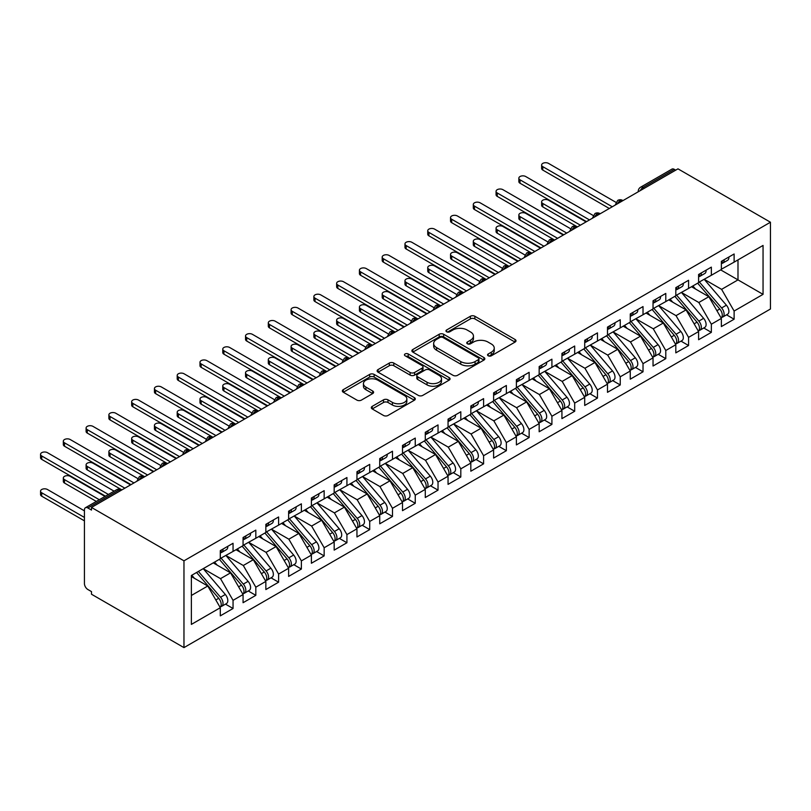 <?xml version="1.0" encoding="UTF-8"?>
<svg xmlns="http://www.w3.org/2000/svg" width="811" height="811" viewBox="0 0 811 811"><rect width="100%" height="100%" fill="white"/><g stroke="black" fill="none" stroke-linecap="round" stroke-linejoin="round"><path stroke-width="1.22" d="M488.202 355.796A2.21 1.277 0 0 0 491.334 355.796L515.086 342.08A3.163 1.825 0 0 0 516.009 340.792A3.163 1.825 0 0 0 515.086 339.505L474.851 316.27A3.163 1.825 0 0 0 470.38 316.27L446.618 329.986A2.21 1.277 0 0 0 445.969 330.888A2.21 1.277 0 0 0 446.618 331.79A2.21 1.277 0 0 0 449.75 331.79L452.822 330.016A10.117 5.839 0 0 1 467.136 330.016L470.492 331.952A10.117 5.839 0 0 1 473.452 336.078A10.117 5.839 0 0 1 470.492 340.214L467.41 341.989A2.21 1.277 0 0 0 466.761 342.891A2.21 1.277 0 0 0 467.41 343.793A2.21 1.277 0 0 0 470.542 343.793L473.614 342.019A10.117 5.839 0 0 1 487.928 342.019L491.284 343.955A10.117 5.839 0 0 1 494.244 348.091A10.117 5.839 0 0 1 491.284 352.217L488.202 353.991A2.21 1.277 0 0 0 487.553 354.894A2.21 1.277 0 0 0 488.202 355.796L488.202 353.991M372.229 406.362A3.163 1.825 0 0 0 371.306 407.649A3.163 1.825 0 0 0 372.229 408.947L383.522 415.465A3.163 1.825 0 0 0 387.993 415.465L414.37 400.228A3.163 1.825 0 0 0 415.303 398.941A3.163 1.825 0 0 0 414.37 397.654L374.135 374.418A3.163 1.825 0 0 0 369.664 374.418L343.276 389.645A3.163 1.825 0 0 0 342.354 390.943A3.163 1.825 0 0 0 343.276 392.23L356.921 400.107A3.163 1.825 0 0 0 361.392 400.107L372.675 393.588A3.163 1.825 0 0 0 373.607 392.291A3.163 1.825 0 0 0 372.675 391.003L365.913 387.1A8.455 4.886 0 0 1 363.44 383.644A8.455 4.886 0 0 1 368.66 379.132A8.455 4.886 0 0 1 377.875 380.197L404.365 395.484A8.455 4.886 0 0 1 406.848 398.941A8.455 4.886 0 0 1 401.627 403.452A8.455 4.886 0 0 1 392.412 402.398L387.993 399.843A3.163 1.825 0 0 0 383.522 399.843L372.229 406.362L372.229 408.947L383.522 402.479L383.522 399.843M677.976 168.84L770.45 222.224L183.965 560.827L91.491 507.443L677.976 168.84M453.045 375.321A3.163 1.825 0 0 0 457.516 375.321L483.903 360.094A3.163 1.825 0 0 0 484.826 358.797A3.163 1.825 0 0 0 483.903 357.509L443.658 334.274A3.163 1.825 0 0 0 439.187 334.274L412.809 349.511A3.163 1.825 0 0 0 411.887 350.798A3.163 1.825 0 0 0 412.809 352.086L453.045 375.321M405.976 356.272A2.21 1.277 0 0 1 408.227 356.587L408.227 353.961L449.142 377.581A3.163 1.825 0 0 1 450.064 378.869A3.163 1.825 0 0 1 449.142 380.156L422.754 395.393A3.163 1.825 0 0 1 418.283 395.393L378.048 372.158L378.048 369.573A3.163 1.825 0 0 0 377.115 370.87A3.163 1.825 0 0 0 378.048 372.158M378.048 369.573L389.331 363.054A3.163 1.825 0 0 1 393.801 363.054L410.123 372.482A3.163 1.825 0 0 0 414.593 372.482L422.085 368.153A3.163 1.825 0 0 0 423.007 366.866A3.163 1.825 0 0 0 422.085 365.579L405.094 355.765A2.21 1.277 0 0 1 404.446 354.863A2.21 1.277 0 0 1 405.814 353.687A2.21 1.277 0 0 1 408.227 353.961M91.491 507.443L91.491 510.068L87.852 507.97A4.836 2.788 -120 0 0 85.439 507.727A4.836 2.788 -120 0 0 84.435 509.937L84.435 583.575A4.836 2.788 -120 0 0 87.852 589.496L91.491 591.604L91.491 594.23L183.965 647.614L183.965 560.827M183.965 647.614L770.45 309.011L770.45 222.224M720.685 269.891L763.05 294.352L763.05 245.439L734.117 262.135L734.117 253.985L721.364 261.345L721.364 269.495L711.348 275.284L711.348 267.133L698.595 274.493L698.595 282.654L688.569 288.432L688.569 280.282L675.816 287.641L675.816 295.802L665.79 301.58L665.79 293.43L653.037 300.8L653.037 308.95L643.022 314.739L643.022 306.578L630.259 313.948L630.259 322.099L620.243 327.887L620.243 319.727L607.49 327.097L607.49 335.247L597.464 341.036L597.464 332.885L584.711 340.245L584.711 348.395L574.685 354.184L574.685 346.033L561.932 353.393L561.932 361.544L551.916 367.332L551.916 359.182L539.163 366.542L539.163 374.692L529.137 380.481L529.137 372.33L516.384 379.69L516.384 387.851L506.358 393.629L506.358 385.478L493.605 392.838L493.605 400.999L483.589 406.777L483.589 398.627L470.826 405.997L470.826 414.147L460.81 419.936L460.81 411.775L448.057 419.145L448.057 427.296L438.031 433.084L438.031 424.923L425.278 432.293L425.278 440.444L415.252 446.232L415.252 438.082L402.499 445.442L402.499 453.592L392.483 459.381L392.483 451.23L379.73 458.59L379.73 466.741L369.704 472.529L369.704 464.379L356.952 471.738L356.952 479.889L346.926 485.677L346.926 477.527L334.173 484.887L334.173 493.047L324.157 498.826L324.157 490.675L311.394 498.035L311.394 506.196L301.378 511.974L301.378 503.824L288.625 511.194L288.625 519.344L278.599 525.133L278.599 516.972L265.846 524.342L265.846 532.492L255.82 538.281L255.82 530.12L243.067 537.49L243.067 545.641L233.051 551.429L233.051 543.279L220.298 550.639L220.298 558.789L191.366 575.496L191.366 624.409L220.298 607.713L207.768 586.008L191.366 576.54M763.05 294.352L734.117 311.049L721.597 289.355L704.283 279.359M726.555 314.83L734.117 319.21L734.117 311.049M734.117 319.21L721.364 326.569L721.364 318.419L711.348 324.207L698.818 302.503L681.514 292.507L703.624 318.338L698.839 321.095A6.437 3.72 60 0 1 701.322 327.218A6.437 3.72 60 0 1 699.994 330.168A6.437 3.72 60 0 1 698.95 330.472M703.776 327.989L711.348 332.358L711.348 324.207M711.348 332.358L698.595 339.718L698.595 331.567L688.569 337.356L676.039 315.651L658.735 305.666M680.997 341.137L688.569 345.506L688.569 337.356M688.569 345.506L675.816 352.866L675.816 344.716L665.79 350.504L653.271 328.8L635.956 318.814M658.228 354.285L665.79 358.655L665.79 350.504M665.79 358.655L653.037 366.014L653.037 357.864L643.022 363.652L630.492 341.958L613.177 331.963L635.297 357.783L630.512 360.55A6.437 3.72 60 0 1 632.996 366.673A6.437 3.72 60 0 1 631.657 369.623A6.437 3.72 60 0 1 630.623 369.917M635.449 367.434L643.022 371.803L643.022 363.652M643.022 371.803L630.259 379.173L630.259 371.012L620.243 376.801L607.713 355.106L590.408 345.111M612.67 380.582L620.243 384.951L620.243 376.801M620.243 384.951L607.49 392.321L607.49 384.161L597.464 389.949L584.934 368.255L567.629 358.259M589.891 393.73L597.464 398.1L597.464 389.949M597.464 398.1L584.711 405.47L584.711 397.319L574.685 403.097L562.165 381.403L544.85 371.408M567.122 406.879L574.685 411.258L574.685 403.097M574.685 411.258L561.932 418.618L561.932 410.467L551.916 416.246L539.386 394.551L522.081 384.556M544.343 420.037L551.916 424.406L551.916 416.246M551.916 424.406L539.163 431.766L539.163 423.616L529.137 429.404L516.607 407.7L499.302 397.704M521.564 433.186L529.137 437.555L529.137 429.404M529.137 437.555L516.384 444.915L516.384 436.764L506.358 442.553L493.838 420.848L476.523 410.863L498.633 436.683L493.848 439.45A6.437 3.72 60 0 1 496.342 445.563A6.437 3.72 60 0 1 495.004 448.513A6.437 3.72 60 0 1 493.96 448.818M498.795 446.334L506.358 450.703L506.358 442.553M506.358 450.703L493.605 458.063L493.605 449.912L483.589 455.701L471.059 434.007L453.744 424.011M476.016 459.482L483.589 463.851L483.589 455.701M483.589 463.851L470.826 471.211L470.826 463.061L460.81 468.849L448.28 447.155L430.976 437.159M453.237 472.631L460.81 477L460.81 468.849M460.81 477L448.057 484.37L448.057 476.209L438.031 481.998L425.501 460.303L408.197 450.308L430.306 476.128L425.522 478.895A6.437 3.72 60 0 1 428.015 485.019A6.437 3.72 60 0 1 426.677 487.969A6.437 3.72 60 0 1 425.633 488.263M430.459 485.779L438.031 490.148L438.031 481.998M438.031 490.148L425.278 497.518L425.278 489.357L415.252 495.146L402.732 473.452L385.418 463.456M407.69 498.927L415.252 503.296L415.252 495.146M415.252 503.296L402.499 510.666L402.499 502.516L392.483 508.294L379.953 486.6L362.649 476.604M384.911 512.076L392.483 516.455L392.483 508.294M392.483 516.455L379.73 523.815L379.73 515.664L369.704 521.443L357.175 499.748L339.87 489.753M362.132 525.234L369.704 529.603L369.704 521.443M369.704 529.603L356.952 536.963L356.952 528.813L346.926 534.601L334.406 512.897L317.091 502.901M339.363 538.382L346.926 542.752L346.926 534.601M346.926 542.752L334.173 550.111L334.173 541.961L324.157 547.749L311.627 526.045L294.312 516.06L316.432 541.88L311.647 544.647A6.437 3.72 60 0 1 314.131 550.76A6.437 3.72 60 0 1 312.793 553.71A6.437 3.72 60 0 1 311.759 554.014M316.584 551.531L324.157 555.9L324.157 547.749M324.157 555.9L311.394 563.26L311.394 555.109L301.378 560.898L288.848 539.203L271.543 529.208L293.653 555.028L288.868 557.796A6.437 3.72 60 0 1 291.352 563.919A6.437 3.72 60 0 1 290.024 566.869A6.437 3.72 60 0 1 288.98 567.163M293.805 564.679L301.378 569.048L301.378 560.898M301.378 569.048L288.625 576.408L288.625 568.258L278.599 574.046L266.069 552.352L248.764 542.356M271.026 577.827L278.599 582.197L278.599 574.046M278.599 582.197L265.846 589.567L265.846 581.406L255.82 587.194L243.3 565.5L225.985 555.505M248.257 590.976L255.82 595.345L255.82 587.194M255.82 595.345L243.067 602.715L243.067 594.554L233.051 600.343L220.521 578.648L203.216 568.653L225.326 594.483L220.541 597.241A6.437 3.72 60 0 1 223.025 603.364A6.437 3.72 60 0 1 221.697 606.314A6.437 3.72 60 0 1 220.653 606.608M225.478 604.124L233.051 608.493L233.051 600.343M233.051 608.493L220.298 615.863L220.298 607.713M220.298 558.526L233.051 551.429M191.366 595.477L207.768 586.008M243.067 545.377L255.82 538.281M220.521 578.648L230.547 572.86L213.232 562.864M243.067 594.554L230.547 572.86M265.846 532.229L278.599 525.133M243.3 565.5L253.316 559.712L236.011 549.716M265.846 581.406L253.316 559.712M288.625 519.081L301.378 511.974M266.069 552.352L276.095 546.563L258.78 536.568M288.625 568.258L276.095 546.563M311.394 505.932L324.157 498.826M288.848 539.203L298.874 533.415L281.559 523.419M311.394 555.109L298.874 533.415M334.173 492.784L346.926 485.677M311.627 526.045L321.643 520.267L304.338 510.271M334.173 541.961L321.643 520.267M356.952 479.636L369.704 472.529M334.406 512.897L344.422 507.118L327.117 497.123M356.952 528.813L344.422 507.118M379.73 466.477L392.483 459.381M357.175 499.748L367.201 493.96L349.886 483.974M379.73 515.664L367.201 493.96M402.499 453.329L415.252 446.232M379.953 486.6L389.979 480.811L372.665 470.816M402.499 502.516L389.979 480.811M425.278 440.18L438.031 433.084M402.732 473.452L412.748 467.663L395.444 457.668M425.278 489.357L412.748 467.663M448.057 427.032L460.81 419.936M425.501 460.303L435.527 454.515L418.212 444.519M448.057 476.209L435.527 454.515M470.826 413.884L483.589 406.777M448.28 447.155L458.306 441.366L440.991 431.371M470.826 463.061L458.306 441.366M493.605 400.735L506.358 393.629M471.059 434.007L481.075 428.218L463.77 418.223M493.605 449.912L481.075 428.218M516.384 387.587L529.137 380.481M493.838 420.848L503.854 415.07L486.549 405.074M516.384 436.764L503.854 415.07M539.163 374.439L551.916 367.332M516.607 407.7L526.633 401.921L509.318 391.926M539.163 423.616L526.633 401.921M561.932 361.28L574.685 354.184M539.386 394.551L549.412 388.763L532.097 378.778M561.932 410.467L549.412 388.763M584.711 348.132L597.464 341.036M562.165 381.403L572.181 375.615L554.876 365.619M584.711 397.319L572.181 375.615M607.49 334.984L620.243 327.887M584.934 368.255L594.96 362.466L577.655 352.471M607.49 384.161L594.96 362.466M630.259 321.835L643.022 314.739M607.713 355.106L617.739 349.318L600.424 339.322M630.259 371.012L617.739 349.318M653.037 308.687L665.79 301.58M630.492 341.958L640.508 336.17L623.203 326.174M653.037 357.864L640.508 336.17M675.816 295.539L688.569 288.432M653.271 328.8L663.286 323.021L645.982 313.026M675.816 344.716L663.286 323.021M698.595 282.39L711.348 275.284M676.039 315.651L686.065 309.873L668.751 299.877M698.595 331.567L686.065 309.873M675.705 170.158L674.336 169.367L643.072 187.412L644.441 188.203M640.345 190.565A4.836 2.788 120 0 1 643.072 187.412A4.836 2.788 60 0 0 640.66 187.169L671.924 169.124A4.836 2.788 60 0 1 674.336 169.367M721.364 269.232L734.117 262.135M737.99 259.895L763.05 245.439M698.818 302.503L708.844 296.714L691.53 286.729M721.364 318.419L708.844 296.714M721.597 289.355L737.99 279.886L737.99 259.905M621.55 201.412L620.182 200.631A4.836 2.788 -120 0 0 617.769 200.388A4.836 2.788 -120 0 0 617.708 200.418L615.468 204.504A4.836 2.788 0 0 0 615.519 204.899M598.771 214.57L597.413 213.78A4.836 2.788 -120 0 0 594.99 213.536A4.836 2.788 -120 0 0 594.939 213.577L592.689 217.652A4.836 2.788 0 0 0 592.74 218.047M576.003 227.719L574.634 226.928A4.836 2.788 -120 0 0 572.221 226.685A4.836 2.788 -120 0 0 572.16 226.725L569.91 230.8A4.836 2.788 0 0 0 569.961 231.206M553.224 240.867L551.855 240.076A4.836 2.788 -120 0 0 549.442 239.833A4.836 2.788 -120 0 0 549.382 239.874L547.141 243.959A4.836 2.788 0 0 0 547.182 244.354M530.445 254.015L529.076 253.225A4.836 2.788 -120 0 0 526.663 252.991A4.836 2.788 -120 0 0 526.613 253.022L524.362 257.107A4.836 2.788 0 0 0 524.413 257.503M507.676 267.164L506.307 266.373A4.836 2.788 -120 0 0 503.884 266.14A4.836 2.788 -120 0 0 503.834 266.17L501.583 270.256A4.836 2.788 0 0 0 501.634 270.651M484.897 280.312L483.528 279.521A4.836 2.788 -120 0 0 481.116 279.288A4.836 2.788 -120 0 0 481.055 279.319L478.804 283.404A4.836 2.788 0 0 0 478.855 283.799M462.118 293.46L460.749 292.68A4.836 2.788 -120 0 0 458.337 292.436A4.836 2.788 -120 0 0 458.276 292.467L456.035 296.552A4.836 2.788 0 0 0 456.086 296.948M439.339 306.619L437.981 305.828A4.836 2.788 -120 0 0 435.558 305.585A4.836 2.788 -120 0 0 435.507 305.615L433.256 309.701A4.836 2.788 0 0 0 433.307 310.096M416.57 319.767L415.202 318.976A4.836 2.788 -120 0 0 412.789 318.733A4.836 2.788 -120 0 0 412.728 318.774L410.478 322.849A4.836 2.788 0 0 0 410.528 323.244M393.791 332.915L392.423 332.125A4.836 2.788 -120 0 0 390.01 331.881A4.836 2.788 -120 0 0 389.949 331.922L387.709 335.997A4.836 2.788 0 0 0 387.749 336.403M371.012 346.064L369.644 345.273A4.836 2.788 -120 0 0 367.231 345.03A4.836 2.788 -120 0 0 367.18 345.07L364.93 349.156A4.836 2.788 0 0 0 364.98 349.551M348.243 359.212L346.875 358.421A4.836 2.788 -120 0 0 344.452 358.188A4.836 2.788 -120 0 0 344.401 358.219L342.151 362.304A4.836 2.788 0 0 0 342.201 362.699M325.464 372.361L324.096 371.57A4.836 2.788 -120 0 0 321.683 371.337A4.836 2.788 -120 0 0 321.622 371.367L319.372 375.452A4.836 2.788 0 0 0 319.422 375.848M302.685 385.509L301.317 384.718A4.836 2.788 -120 0 0 298.904 384.485A4.836 2.788 -120 0 0 298.843 384.515L296.603 388.601A4.836 2.788 0 0 0 296.654 388.996M279.907 398.657L278.548 397.877A4.836 2.788 -120 0 0 276.125 397.633A4.836 2.788 -120 0 0 276.075 397.664L273.824 401.749A4.836 2.788 0 0 0 273.875 402.144M257.138 411.816L255.769 411.025A4.836 2.788 -120 0 0 253.356 410.782A4.836 2.788 -120 0 0 253.296 410.812L251.045 414.897A4.836 2.788 0 0 0 251.096 415.293M234.359 424.964L232.99 424.173A4.836 2.788 -120 0 0 230.577 423.93A4.836 2.788 -120 0 0 230.517 423.971L228.276 428.046A4.836 2.788 0 0 0 228.317 428.441L228.276 428.046M211.58 438.112L210.211 437.322A4.836 2.788 -120 0 0 207.798 437.078A4.836 2.788 -120 0 0 207.748 437.119L205.497 441.204A4.836 2.788 0 0 0 205.548 441.6M188.801 451.261L187.442 450.47A4.836 2.788 -120 0 0 185.02 450.237A4.836 2.788 -120 0 0 184.969 450.267L182.718 454.353A4.836 2.788 0 0 0 182.769 454.748M166.032 464.409L164.663 463.618A4.836 2.788 -120 0 0 162.251 463.385A4.836 2.788 -120 0 0 162.19 463.416L159.939 467.501A4.836 2.788 0 0 0 159.99 467.896M143.253 477.557L141.884 476.767A4.836 2.788 -120 0 0 139.472 476.533A4.836 2.788 -120 0 0 139.411 476.564L137.171 480.649A4.836 2.788 0 0 0 137.221 481.045M489.094 356.11L491.284 354.843A10.117 5.839 0 0 0 494.244 350.717L494.244 348.091M473.452 336.078L473.452 338.714A10.117 5.839 0 0 1 470.492 342.84L468.302 344.107M515.046 342.11L474.851 318.895A3.163 1.825 0 0 0 470.38 318.895L447.51 332.104M483.863 360.114L443.658 336.91A3.163 1.825 0 0 0 439.187 336.91L412.85 352.116M478.308 359.699A2.21 1.277 0 0 0 478.956 358.797A2.21 1.277 0 0 0 478.308 357.894L442.988 337.508A2.21 1.277 0 0 0 439.856 337.508L436.622 339.373A10.117 5.839 0 0 0 433.652 343.509A10.117 5.839 0 0 0 436.622 347.635L460.76 361.574A10.117 5.839 0 0 0 475.074 361.574L478.308 359.699L478.308 362.335A2.21 1.277 0 0 0 478.956 361.432L478.956 358.797M433.652 343.509L433.652 346.135A10.117 5.839 0 0 0 436.622 350.261L436.622 347.635M478.308 362.335L475.074 364.2A10.117 5.839 0 0 1 460.76 364.2L436.622 350.261M378.088 372.178L389.331 365.69L389.331 363.054M423.007 366.866L423.007 369.502A3.163 1.825 0 0 1 422.085 370.789L414.593 375.108A3.163 1.825 0 0 1 410.123 375.108L393.801 365.69A3.163 1.825 0 0 0 389.331 365.69M408.227 356.587L449.091 380.187M427.062 382.255A8.455 4.886 0 0 0 436.277 383.319A8.455 4.886 0 0 0 441.498 378.808A8.455 4.886 0 0 0 439.025 375.351L429.688 369.968A3.163 1.825 0 0 0 425.217 369.968L417.726 374.287A3.163 1.825 0 0 0 416.803 375.584A3.163 1.825 0 0 0 417.726 376.872L427.062 382.255L427.062 384.89A8.455 4.886 0 0 0 436.277 385.945A8.455 4.886 0 0 0 441.498 381.434L441.498 378.808M416.803 375.584L416.803 378.21A3.163 1.825 0 0 0 417.726 379.497L417.726 376.872M427.062 384.89L417.726 379.497M406.848 398.941L406.848 401.567A8.455 4.886 0 0 1 401.627 406.078A8.455 4.886 0 0 1 392.412 405.024L387.993 402.479A3.163 1.825 0 0 0 383.522 402.479M363.44 383.644L363.44 386.279A8.455 4.886 0 0 0 365.913 389.726L365.913 387.1M372.675 391.003L372.675 393.588L365.913 389.726M414.33 400.259L374.135 377.044A3.163 1.825 0 0 0 369.664 377.044L343.327 392.25M699.477 282.137L721.618 307.947A6.437 3.72 60 0 1 724.101 314.07A6.437 3.72 60 0 1 722.763 317.02L727.548 314.262A6.437 3.72 -120 0 0 728.886 311.312A6.437 3.72 -120 0 0 726.392 305.189L704.252 279.379M722.763 317.02A6.437 3.72 60 0 1 721.719 317.314M697.653 283.191L719.793 309.001A6.437 3.72 60 0 1 722.277 315.124A6.437 3.72 60 0 1 721.111 317.963M542.802 203.49L542.802 206.906A4.025 2.321 180 0 1 541.626 205.264L541.626 201.848A4.025 2.321 0 0 0 542.802 203.49L580.382 225.184M586.079 221.9L548.5 200.205A4.025 2.321 0 0 0 544.11 199.699A4.025 2.321 0 0 0 541.626 201.848M695.493 289.01L692.868 285.948M542.802 206.906L577.047 226.685A4.836 2.788 120 0 0 574.634 226.928A4.836 2.788 120 0 0 572.008 230.02M721.364 263.849A6.437 3.72 -120 0 0 722.277 261.223A6.437 3.72 -120 0 0 722.266 260.828M721.719 263.413A6.437 3.72 -120 0 0 722.763 263.119A6.437 3.72 -120 0 0 724.101 260.169A6.437 3.72 -120 0 0 724.091 259.773M728.876 257.016A6.437 3.72 60 0 1 728.886 257.411A6.437 3.72 60 0 1 727.548 260.351L722.763 263.119M615.975 202.344L548.5 163.386A4.025 2.321 -0 0 0 544.11 162.879A4.025 2.321 -0 0 0 541.626 165.028A4.025 2.321 -0 0 0 542.802 166.671L542.802 170.087A4.025 2.321 180 0 1 541.626 168.445L541.626 165.028M609.304 208.488L542.802 170.087M612.275 206.775L542.802 166.671M699.994 330.168L704.769 327.411A6.437 3.72 -120 0 0 706.107 324.461A6.437 3.72 -120 0 0 703.624 318.338M674.874 296.339L697.014 322.149A6.437 3.72 60 0 1 699.498 328.273A6.437 3.72 60 0 1 698.332 331.121M520.023 216.638L520.023 220.055A4.025 2.321 180 0 1 518.847 218.412L518.847 214.996A4.025 2.321 0 0 0 520.023 216.638L557.603 238.333M563.3 235.048L525.721 213.354A4.025 2.321 0 0 0 521.331 212.847A4.025 2.321 0 0 0 518.847 214.996M672.714 302.158L670.089 299.107M520.023 220.055L554.268 239.833A4.836 2.788 120 0 0 551.855 240.076A4.836 2.788 120 0 0 549.24 243.168M676.698 295.285L698.839 321.095M653.919 308.444L676.06 334.244A6.437 3.72 60 0 1 678.554 340.367A6.437 3.72 60 0 1 677.215 343.317L682 340.559A6.437 3.72 -120 0 0 683.328 337.609A6.437 3.72 -120 0 0 680.845 331.486L658.704 305.676M677.215 343.317A6.437 3.72 60 0 1 676.171 343.621M652.095 309.488L674.235 335.298A6.437 3.72 60 0 1 676.729 341.421A6.437 3.72 60 0 1 675.553 344.269M497.255 229.787L497.255 233.203A4.025 2.321 180 0 1 496.068 231.561L496.068 228.144A4.025 2.321 0 0 0 497.255 229.787L534.834 251.481M540.521 248.196L502.942 226.502A4.025 2.321 0 0 0 498.552 225.995A4.025 2.321 0 0 0 496.068 228.144M649.946 315.317L647.32 312.255M497.255 233.203L531.499 252.991A4.836 2.788 120 0 0 529.076 253.225A4.836 2.788 120 0 0 526.461 256.317M631.14 321.592L653.281 347.402A6.437 3.72 60 0 1 655.775 353.525A6.437 3.72 60 0 1 654.436 356.465L659.221 353.708A6.437 3.72 -120 0 0 660.559 350.757A6.437 3.72 -120 0 0 658.066 344.634L635.925 318.824M654.436 356.465A6.437 3.72 60 0 1 653.392 356.769M629.326 322.636L651.466 348.446A6.437 3.72 60 0 1 653.95 354.569A6.437 3.72 60 0 1 652.784 357.418M474.476 242.935L474.476 246.362A4.025 2.321 180 0 1 473.3 244.709L473.3 241.293A4.025 2.321 0 0 0 474.476 242.935L512.055 264.629M517.753 261.345L480.173 239.65A4.025 2.321 0 0 0 475.783 239.144A4.025 2.321 0 0 0 473.3 241.293M627.167 328.465L624.541 325.404M474.476 246.362L508.72 266.14A4.836 2.788 120 0 0 506.307 266.373A4.836 2.788 120 0 0 503.682 269.465M631.657 369.623L636.442 366.856A6.437 3.72 -120 0 0 637.781 363.906A6.437 3.72 -120 0 0 635.297 357.783M606.547 335.795L628.687 361.594A6.437 3.72 60 0 1 631.171 367.718A6.437 3.72 60 0 1 630.005 370.566M451.697 256.083L451.697 259.51A4.025 2.321 180 0 1 450.521 257.857L450.521 254.441A4.025 2.321 0 0 0 451.697 256.083L489.276 277.788M494.974 274.493L457.394 252.799A4.025 2.321 0 0 0 453.004 252.292A4.025 2.321 0 0 0 450.521 254.441M604.388 341.613L601.762 338.552M451.697 259.51L485.941 279.288A4.836 2.788 120 0 0 483.528 279.521A4.836 2.788 120 0 0 480.903 282.613M608.372 334.74L630.512 360.55M698.595 276.997A6.437 3.72 -120 0 0 699.498 274.371A6.437 3.72 -120 0 0 699.487 273.976M698.95 276.561A6.437 3.72 -120 0 0 699.994 276.267A6.437 3.72 -120 0 0 701.322 273.317A6.437 3.72 -120 0 0 701.312 272.922M706.097 270.164A6.437 3.72 60 0 1 706.107 270.56A6.437 3.72 60 0 1 704.769 273.51L699.994 276.267M593.206 215.493L525.721 176.534A4.025 2.321 -0 0 0 521.331 176.028A4.025 2.321 -0 0 0 518.847 178.177A4.025 2.321 -0 0 0 520.023 179.819L520.023 183.235A4.025 2.321 180 0 1 518.847 181.593L518.847 178.177M586.535 221.636L520.023 183.235M589.496 219.923L520.023 179.819M675.816 290.145A6.437 3.72 -120 0 0 676.729 287.52A6.437 3.72 -120 0 0 676.719 287.124M676.171 289.72A6.437 3.72 -120 0 0 677.215 289.415A6.437 3.72 -120 0 0 678.554 286.465A6.437 3.72 -120 0 0 678.533 286.07M683.318 283.313A6.437 3.72 60 0 1 683.328 283.708A6.437 3.72 60 0 1 682 286.658L677.215 289.415M570.427 228.641L502.942 189.683A4.025 2.321 -0 0 0 498.552 189.176A4.025 2.321 -0 0 0 496.068 191.325A4.025 2.321 -0 0 0 497.255 192.967L497.255 196.384A4.025 2.321 180 0 1 496.068 194.741L496.068 191.325M563.757 234.784L497.255 196.384M566.717 233.071L497.255 192.967M653.037 303.304A6.437 3.72 -120 0 0 653.95 300.668A6.437 3.72 -120 0 0 653.94 300.273M653.392 302.868A6.437 3.72 -120 0 0 654.436 302.564A6.437 3.72 -120 0 0 655.775 299.614A6.437 3.72 -120 0 0 655.764 299.229M660.539 296.461A6.437 3.72 60 0 1 660.559 296.856A6.437 3.72 60 0 1 659.221 299.806L654.436 302.564M547.648 241.79L480.173 202.831A4.025 2.321 -0 0 0 475.783 202.324A4.025 2.321 -0 0 0 473.3 204.473A4.025 2.321 -0 0 0 474.476 206.116L474.476 209.532A4.025 2.321 180 0 1 473.3 207.89L473.3 204.473M540.978 247.933L474.476 209.532M543.938 246.22L474.476 206.116M630.259 316.452A6.437 3.72 -120 0 0 631.171 313.816A6.437 3.72 -120 0 0 631.161 313.421M630.623 316.016A6.437 3.72 -120 0 0 631.657 315.712A6.437 3.72 -120 0 0 632.996 312.772A6.437 3.72 -120 0 0 632.985 312.377M637.77 309.609A6.437 3.72 60 0 1 637.781 310.005A6.437 3.72 60 0 1 636.442 312.955L631.657 315.712M524.869 254.938L457.394 215.979A4.025 2.321 -0 0 0 453.004 215.473A4.025 2.321 -0 0 0 450.521 217.622A4.025 2.321 -0 0 0 451.697 219.264L451.697 222.69A4.025 2.321 180 0 1 450.521 221.038L450.521 217.622M518.209 261.081L451.697 222.69M521.169 259.378L451.697 219.264M585.593 347.889L607.733 373.699A6.437 3.72 60 0 1 610.217 379.822A6.437 3.72 60 0 1 608.889 382.772L613.674 380.004A6.437 3.72 -120 0 0 615.002 377.054A6.437 3.72 -120 0 0 612.518 370.931L590.378 345.131M608.889 382.772A6.437 3.72 60 0 1 607.844 383.066M583.768 348.943L605.908 374.753A6.437 3.72 60 0 1 608.402 380.876A6.437 3.72 60 0 1 607.226 383.715M428.918 269.242L428.918 272.658A4.025 2.321 180 0 1 427.742 271.016L427.742 267.589A4.025 2.321 0 0 0 428.918 269.242L466.507 290.936M472.195 287.641L434.615 265.947A4.025 2.321 0 0 0 430.225 265.45A4.025 2.321 0 0 0 427.742 267.589M581.609 354.762L578.983 351.7M428.918 272.658L463.537 292.639M607.49 329.601A6.437 3.72 -120 0 0 608.402 326.965A6.437 3.72 -120 0 0 608.382 326.58M607.844 329.165A6.437 3.72 -120 0 0 608.889 328.871A6.437 3.72 -120 0 0 610.217 325.921A6.437 3.72 -120 0 0 610.207 325.525M614.991 322.758A6.437 3.72 60 0 1 615.002 323.153A6.437 3.72 60 0 1 613.674 326.103L608.889 328.871M502.1 268.086L434.615 229.128A4.025 2.321 -0 0 0 430.225 228.621A4.025 2.321 -0 0 0 427.742 230.77A4.025 2.321 -0 0 0 428.918 232.412L428.918 235.839A4.025 2.321 180 0 1 427.742 234.197L427.742 230.77M495.43 274.23L428.918 235.839M498.39 272.526L428.918 232.412M562.814 361.037L584.954 386.847A6.437 3.72 60 0 1 587.448 392.97A6.437 3.72 60 0 1 586.11 395.92L590.895 393.153A6.437 3.72 -120 0 0 592.223 390.213A6.437 3.72 -120 0 0 589.739 384.09L567.599 358.28M586.11 395.92A6.437 3.72 60 0 1 585.066 396.214M560.999 362.091L583.139 387.901A6.437 3.72 60 0 1 585.623 394.024A6.437 3.72 60 0 1 584.447 396.863M406.149 282.39L406.149 285.807A4.025 2.321 180 0 1 404.963 284.164L404.963 280.738A4.025 2.321 0 0 0 406.149 282.39L443.729 304.084M449.416 300.8L411.836 279.096A4.025 2.321 0 0 0 407.457 278.599A4.025 2.321 0 0 0 404.963 280.738M558.84 367.91L556.214 364.849M406.149 285.807L440.393 305.585A4.836 2.788 120 0 0 437.981 305.828A4.836 2.788 120 0 0 435.355 308.92M540.045 374.185L562.185 399.995A6.437 3.72 60 0 1 564.669 406.118A6.437 3.72 60 0 1 563.331 409.068L568.116 406.311A6.437 3.72 -120 0 0 569.454 403.361A6.437 3.72 -120 0 0 566.96 397.238L544.82 371.428M563.331 409.068A6.437 3.72 60 0 1 562.287 409.362M538.22 375.24L560.36 401.05A6.437 3.72 60 0 1 562.844 407.173A6.437 3.72 60 0 1 561.678 410.011M383.37 295.539L383.37 298.955A4.025 2.321 180 0 1 382.194 297.313L382.194 293.896A4.025 2.321 0 0 0 383.37 295.539L420.95 317.233M426.647 313.948L389.067 292.244A4.025 2.321 0 0 0 384.678 291.747A4.025 2.321 0 0 0 382.194 293.896M536.061 381.058L533.435 377.997M383.37 298.955L417.614 318.733A4.836 2.788 120 0 0 415.202 318.976A4.836 2.788 120 0 0 412.576 322.068M517.266 387.334L539.406 413.144A6.437 3.72 60 0 1 541.89 419.267A6.437 3.72 60 0 1 540.562 422.217L545.337 419.459A6.437 3.72 -120 0 0 546.675 416.509A6.437 3.72 -120 0 0 544.191 410.386L522.051 384.576M540.562 422.217A6.437 3.72 60 0 1 539.518 422.521M515.441 388.388L537.581 414.198A6.437 3.72 60 0 1 540.065 420.321A6.437 3.72 60 0 1 538.899 423.17M360.591 308.687L360.591 312.103A4.025 2.321 180 0 1 359.415 310.461L359.415 307.045A4.025 2.321 0 0 0 360.591 308.687L398.171 330.381M403.868 327.097L366.288 305.402A4.025 2.321 0 0 0 361.899 304.895A4.025 2.321 0 0 0 359.415 307.045M513.282 394.207L510.656 391.155M360.591 312.103L394.835 331.881A4.836 2.788 120 0 0 392.423 332.125A4.836 2.788 120 0 0 389.807 335.217M584.711 342.749A6.437 3.72 -120 0 0 585.623 340.123A6.437 3.72 -120 0 0 585.613 339.728M585.066 342.313A6.437 3.72 -120 0 0 586.11 342.019A6.437 3.72 -120 0 0 587.448 339.069A6.437 3.72 -120 0 0 587.428 338.674M592.212 335.916A6.437 3.72 60 0 1 592.223 336.301A6.437 3.72 60 0 1 590.895 339.251L586.11 342.019M479.321 281.235L411.836 242.276A4.025 2.321 -0 0 0 407.457 241.779A4.025 2.321 -0 0 0 404.963 243.918A4.025 2.321 -0 0 0 406.149 245.571L406.149 248.987A4.025 2.321 180 0 1 404.963 247.345L404.963 243.918M472.651 287.378L406.149 248.987M475.611 285.675L406.149 245.571M561.932 355.897A6.437 3.72 -120 0 0 562.844 353.272A6.437 3.72 -120 0 0 562.834 352.876M562.287 355.461A6.437 3.72 -120 0 0 563.331 355.167A6.437 3.72 -120 0 0 564.669 352.217A6.437 3.72 -120 0 0 564.659 351.822M569.444 349.065A6.437 3.72 60 0 1 569.454 349.45A6.437 3.72 60 0 1 568.116 352.4L563.331 355.167M456.542 294.393L389.067 255.424A4.025 2.321 -0 0 0 384.678 254.928A4.025 2.321 -0 0 0 382.194 257.077A4.025 2.321 -0 0 0 383.37 258.719L383.37 262.135A4.025 2.321 180 0 1 382.194 260.493L382.194 257.077M449.872 300.536L383.37 262.135M452.842 298.823L383.37 258.719M539.163 369.046A6.437 3.72 -120 0 0 540.065 366.42A6.437 3.72 -120 0 0 540.055 366.025M539.518 368.61A6.437 3.72 -120 0 0 540.562 368.316A6.437 3.72 -120 0 0 541.89 365.366A6.437 3.72 -120 0 0 541.88 364.97M546.665 362.213A6.437 3.72 60 0 1 546.675 362.608A6.437 3.72 60 0 1 545.337 365.558L540.562 368.316M433.773 307.541L366.288 268.583A4.025 2.321 -0 0 0 361.899 268.076A4.025 2.321 -0 0 0 359.415 270.225A4.025 2.321 -0 0 0 360.591 271.867L360.591 275.284A4.025 2.321 180 0 1 359.415 273.642L359.415 270.225M427.103 313.685L360.591 275.284M430.063 311.971L360.591 271.867M494.487 400.482L516.627 426.292A6.437 3.72 60 0 1 519.111 432.415A6.437 3.72 60 0 1 517.783 435.365L522.568 432.608A6.437 3.72 -120 0 0 523.896 429.658A6.437 3.72 -120 0 0 521.412 423.535L499.272 397.725M517.783 435.365A6.437 3.72 60 0 1 516.739 435.669M492.662 401.536L514.803 427.346A6.437 3.72 60 0 1 517.296 433.469A6.437 3.72 60 0 1 516.12 436.318M337.822 321.835L337.822 325.252A4.025 2.321 180 0 1 336.636 323.609L336.636 320.193A4.025 2.321 0 0 0 337.822 321.835L375.402 343.529M381.089 340.245L343.509 318.551A4.025 2.321 0 0 0 339.12 318.044A4.025 2.321 0 0 0 336.636 320.193M490.513 407.355L487.887 404.304M337.822 325.252L372.067 345.03A4.836 2.788 120 0 0 369.644 345.273A4.836 2.788 120 0 0 367.028 348.365M516.384 382.194A6.437 3.72 -120 0 0 517.296 379.568A6.437 3.72 -120 0 0 517.286 379.173M516.739 381.758A6.437 3.72 -120 0 0 517.783 381.464A6.437 3.72 -120 0 0 519.111 378.514A6.437 3.72 -120 0 0 519.101 378.119M523.886 375.361A6.437 3.72 60 0 1 523.896 375.757A6.437 3.72 60 0 1 522.568 378.707L517.783 381.464M410.995 320.69L343.509 281.731A4.025 2.321 -0 0 0 339.12 281.224A4.025 2.321 -0 0 0 336.636 283.374A4.025 2.321 -0 0 0 337.822 285.016L337.822 288.432A4.025 2.321 180 0 1 336.636 286.79L336.636 283.374M404.324 326.833L337.822 288.432M407.284 325.12L337.822 285.016M495.004 448.513L499.789 445.756A6.437 3.72 -120 0 0 501.127 442.806A6.437 3.72 -120 0 0 498.633 436.683M469.893 414.685L492.034 440.495A6.437 3.72 60 0 1 494.517 446.618A6.437 3.72 60 0 1 493.352 449.466M315.043 334.984L315.043 338.4A4.025 2.321 180 0 1 313.867 336.758L313.867 333.341A4.025 2.321 0 0 0 315.043 334.984L352.623 356.678M358.32 353.393L320.74 331.699A4.025 2.321 0 0 0 316.351 331.192A4.025 2.321 0 0 0 313.867 333.341M467.734 420.514L465.108 417.452M315.043 338.4L349.288 358.188A4.836 2.788 120 0 0 346.875 358.421A4.836 2.788 120 0 0 344.249 361.513M471.708 413.64L493.848 439.45M493.605 395.342A6.437 3.72 -120 0 0 494.517 392.717A6.437 3.72 -120 0 0 494.507 392.321M493.96 394.916A6.437 3.72 -120 0 0 495.004 394.612A6.437 3.72 -120 0 0 496.342 391.662A6.437 3.72 -120 0 0 496.332 391.267M501.107 388.51A6.437 3.72 60 0 1 501.127 388.905A6.437 3.72 60 0 1 499.789 391.855L495.004 394.612M388.216 333.838L320.74 294.88A4.025 2.321 -0 0 0 316.351 294.373A4.025 2.321 -0 0 0 313.867 296.522A4.025 2.321 -0 0 0 315.043 298.164L315.043 301.58A4.025 2.321 180 0 1 313.867 299.938L313.867 296.522M381.545 339.981L315.043 301.58M384.505 338.268L315.043 298.164M448.939 426.789L471.079 452.599A6.437 3.72 60 0 1 473.563 458.722A6.437 3.72 60 0 1 472.225 461.662L477.01 458.904A6.437 3.72 -120 0 0 478.348 455.954A6.437 3.72 -120 0 0 475.864 449.831L453.724 424.021M472.225 461.662A6.437 3.72 60 0 1 471.191 461.966M447.114 427.843L469.255 453.643A6.437 3.72 60 0 1 471.738 459.766A6.437 3.72 60 0 1 470.573 462.615M292.264 348.132L292.264 351.558A4.025 2.321 180 0 1 291.088 349.906L291.088 346.49A4.025 2.321 0 0 0 292.264 348.132L329.844 369.836M335.541 366.542L297.961 344.847A4.025 2.321 0 0 0 293.572 344.34A4.025 2.321 0 0 0 291.088 346.49M444.955 433.662L442.33 430.6M292.264 351.558L326.509 371.337A4.836 2.788 120 0 0 324.096 371.57A4.836 2.788 120 0 0 321.47 374.662M470.826 408.501A6.437 3.72 -120 0 0 471.738 405.865A6.437 3.72 -120 0 0 471.728 405.47M471.191 408.065A6.437 3.72 -120 0 0 472.225 407.761A6.437 3.72 -120 0 0 473.563 404.811A6.437 3.72 -120 0 0 473.553 404.425M478.338 401.658A6.437 3.72 60 0 1 478.348 402.053A6.437 3.72 60 0 1 477.01 405.003L472.225 407.761M365.437 346.986L297.961 308.028A4.025 2.321 -0 0 0 293.572 307.521A4.025 2.321 -0 0 0 291.088 309.67A4.025 2.321 -0 0 0 292.264 311.312L292.264 314.739A4.025 2.321 180 0 1 291.088 313.087L291.088 309.67M358.776 353.13L292.264 314.739M361.736 351.416L292.264 311.312M426.16 439.937L448.301 465.747A6.437 3.72 60 0 1 450.784 471.87A6.437 3.72 60 0 1 449.456 474.82L454.241 472.053A6.437 3.72 -120 0 0 455.569 469.103A6.437 3.72 -120 0 0 453.085 462.98L430.945 437.17M449.456 474.82A6.437 3.72 60 0 1 448.412 475.114M424.335 440.991L446.476 466.801A6.437 3.72 60 0 1 448.97 472.914A6.437 3.72 60 0 1 447.794 475.763M269.485 361.28L269.485 364.707A4.025 2.321 180 0 1 268.309 363.064L268.309 359.638A4.025 2.321 0 0 0 269.485 361.28L307.065 382.985M312.762 379.69L275.182 357.996A4.025 2.321 0 0 0 270.793 357.489A4.025 2.321 0 0 0 268.309 359.638M422.176 446.81L419.551 443.749M269.485 364.707L304.105 384.688M448.057 421.649A6.437 3.72 -120 0 0 448.97 419.013A6.437 3.72 -120 0 0 448.949 418.628M448.412 421.213A6.437 3.72 -120 0 0 449.456 420.909A6.437 3.72 -120 0 0 450.784 417.969A6.437 3.72 -120 0 0 450.774 417.574M455.559 414.806A6.437 3.72 60 0 1 455.569 415.202A6.437 3.72 60 0 1 454.241 418.152L449.456 420.909M342.668 360.135L275.182 321.176A4.025 2.321 -0 0 0 270.793 320.669A4.025 2.321 -0 0 0 268.309 322.819A4.025 2.321 -0 0 0 269.485 324.461L269.485 327.887A4.025 2.321 180 0 1 268.309 326.245L268.309 322.819M335.997 366.278L269.485 327.887M338.957 364.575L269.485 324.461M426.677 487.969L431.462 485.201A6.437 3.72 -120 0 0 432.79 482.251A6.437 3.72 -120 0 0 430.306 476.128M401.567 454.14L423.707 479.95A6.437 3.72 60 0 1 426.191 486.073A6.437 3.72 60 0 1 425.015 488.911M246.716 374.439L246.716 377.855A4.025 2.321 180 0 1 245.53 376.213L245.53 372.786A4.025 2.321 0 0 0 246.716 374.439L284.296 396.133M289.983 392.838L252.403 371.144A4.025 2.321 0 0 0 248.024 370.647A4.025 2.321 0 0 0 245.53 372.786M399.407 459.959L396.782 456.897M246.716 377.855L280.961 397.633A4.836 2.788 120 0 0 278.548 397.877A4.836 2.788 120 0 0 275.922 400.958M403.381 453.085L425.522 478.895M425.278 434.797A6.437 3.72 -120 0 0 426.191 432.162A6.437 3.72 -120 0 0 426.18 431.776M425.633 434.361A6.437 3.72 -120 0 0 426.677 434.067A6.437 3.72 -120 0 0 428.015 431.117A6.437 3.72 -120 0 0 427.995 430.722M432.78 427.955A6.437 3.72 60 0 1 432.79 428.35A6.437 3.72 60 0 1 431.462 431.3L426.677 434.067M319.889 373.283L252.403 334.325A4.025 2.321 -0 0 0 248.024 333.828A4.025 2.321 -0 0 0 245.53 335.967A4.025 2.321 -0 0 0 246.716 337.619L246.716 341.036A4.025 2.321 180 0 1 245.53 339.393L245.53 335.967M313.218 379.426L246.716 341.036M316.178 377.723L246.716 337.619M380.612 466.234L402.753 492.044A6.437 3.72 60 0 1 405.236 498.167A6.437 3.72 60 0 1 403.898 501.117L408.683 498.349A6.437 3.72 -120 0 0 410.021 495.409A6.437 3.72 -120 0 0 407.527 489.286L385.387 463.476M403.898 501.117A6.437 3.72 60 0 1 402.854 501.411M378.788 467.288L400.928 493.098A6.437 3.72 60 0 1 403.412 499.221A6.437 3.72 60 0 1 402.246 502.06M223.937 387.587L223.937 391.003A4.025 2.321 180 0 1 222.761 389.361L222.761 385.945A4.025 2.321 0 0 0 223.937 387.587L261.517 409.281M267.214 405.997L229.635 384.292A4.025 2.321 0 0 0 225.245 383.796A4.025 2.321 0 0 0 222.761 385.945M376.628 473.107L374.003 470.045M223.937 391.003L258.182 410.782A4.836 2.788 120 0 0 255.769 411.025A4.836 2.788 120 0 0 253.144 414.117M402.499 447.946A6.437 3.72 -120 0 0 403.412 445.32A6.437 3.72 -120 0 0 403.402 444.925M402.854 447.51A6.437 3.72 -120 0 0 403.898 447.216A6.437 3.72 -120 0 0 405.236 444.266A6.437 3.72 -120 0 0 405.226 443.87M410.011 441.113A6.437 3.72 60 0 1 410.021 441.498A6.437 3.72 60 0 1 408.683 444.448L403.898 447.216M297.11 386.431L229.635 347.473A4.025 2.321 -0 0 0 225.245 346.976A4.025 2.321 -0 0 0 222.761 349.125A4.025 2.321 -0 0 0 223.937 350.768L223.937 354.184A4.025 2.321 180 0 1 222.761 352.542L222.761 349.125M290.439 392.585L223.937 354.184M293.41 390.872L223.937 350.768M357.833 479.382L379.974 505.192A6.437 3.72 60 0 1 382.457 511.315A6.437 3.72 60 0 1 381.129 514.265L385.904 511.508A6.437 3.72 -120 0 0 387.242 508.558A6.437 3.72 -120 0 0 384.759 502.435L362.618 476.625M381.129 514.265A6.437 3.72 60 0 1 380.085 514.559M356.009 480.436L378.149 506.246A6.437 3.72 60 0 1 380.633 512.37A6.437 3.72 60 0 1 379.467 515.208M201.158 400.735L201.158 404.152A4.025 2.321 180 0 1 199.982 402.509L199.982 399.093A4.025 2.321 0 0 0 201.158 400.735L238.738 422.43M244.435 419.145L206.856 397.451A4.025 2.321 0 0 0 202.466 396.944A4.025 2.321 0 0 0 199.982 399.093M353.849 486.255L351.224 483.194M201.158 404.152L235.403 423.93A4.836 2.788 120 0 0 232.99 424.173A4.836 2.788 120 0 0 230.375 427.265M379.73 461.094A6.437 3.72 -120 0 0 380.633 458.468A6.437 3.72 -120 0 0 380.623 458.073M380.085 460.658A6.437 3.72 -120 0 0 381.129 460.364A6.437 3.72 -120 0 0 382.457 457.414A6.437 3.72 -120 0 0 382.447 457.019M387.232 454.261A6.437 3.72 60 0 1 387.242 454.657A6.437 3.72 60 0 1 385.904 457.597L381.129 460.364M274.341 399.59L206.856 360.631A4.025 2.321 -0 0 0 202.466 360.125A4.025 2.321 -0 0 0 199.982 362.274A4.025 2.321 -0 0 0 201.158 363.916L201.158 367.332A4.025 2.321 180 0 1 199.982 365.69L199.982 362.274M267.671 405.733L201.158 367.332M270.631 404.02L201.158 363.916M335.055 492.53L357.195 518.341A6.437 3.72 60 0 1 359.678 524.464A6.437 3.72 60 0 1 358.35 527.414L363.135 524.656A6.437 3.72 -120 0 0 364.463 521.706A6.437 3.72 -120 0 0 361.98 515.583L339.839 489.773M358.35 527.414A6.437 3.72 60 0 1 357.306 527.718M333.23 493.585L355.37 519.395A6.437 3.72 60 0 1 357.864 525.518A6.437 3.72 60 0 1 356.688 528.366M178.39 413.884L178.39 417.3A4.025 2.321 180 0 1 177.203 415.658L177.203 412.241A4.025 2.321 0 0 0 178.39 413.884L215.969 435.578M221.656 432.293L184.077 410.599A4.025 2.321 0 0 0 179.687 410.092A4.025 2.321 0 0 0 177.203 412.241M331.081 499.404L328.455 496.352M178.39 417.3L212.634 437.078A4.836 2.788 120 0 0 210.211 437.322A4.836 2.788 120 0 0 207.596 440.414M356.952 474.242A6.437 3.72 -120 0 0 357.864 471.617A6.437 3.72 -120 0 0 357.854 471.221M357.306 473.806A6.437 3.72 -120 0 0 358.35 473.512A6.437 3.72 -120 0 0 359.678 470.562A6.437 3.72 -120 0 0 359.668 470.167M364.453 467.41A6.437 3.72 60 0 1 364.463 467.805A6.437 3.72 60 0 1 363.135 470.755L358.35 473.512M251.562 412.738L184.077 373.78A4.025 2.321 -0 0 0 179.687 373.273A4.025 2.321 -0 0 0 177.203 375.422A4.025 2.321 -0 0 0 178.39 377.064L178.39 380.481A4.025 2.321 180 0 1 177.203 378.838L177.203 375.422M244.892 418.881L178.39 380.481M247.852 417.168L178.39 377.064M312.276 505.689L334.416 531.489A6.437 3.72 60 0 1 336.91 537.612A6.437 3.72 60 0 1 335.572 540.562L340.356 537.805A6.437 3.72 -120 0 0 341.695 534.855A6.437 3.72 -120 0 0 339.201 528.731L317.06 502.921M335.572 540.562A6.437 3.72 60 0 1 334.527 540.866M310.461 506.733L332.601 532.543A6.437 3.72 60 0 1 335.085 538.666A6.437 3.72 60 0 1 333.919 541.515M155.611 427.032L155.611 430.448A4.025 2.321 180 0 1 154.435 428.806L154.435 425.39A4.025 2.321 0 0 0 155.611 427.032L193.19 448.726M198.888 445.442L161.308 423.747A4.025 2.321 0 0 0 156.918 423.241A4.025 2.321 0 0 0 154.435 425.39M308.302 512.562L305.676 509.501M155.611 430.448L189.855 450.237A4.836 2.788 120 0 0 187.442 450.47A4.836 2.788 120 0 0 184.817 453.562M334.173 487.391A6.437 3.72 -120 0 0 335.085 484.765A6.437 3.72 -120 0 0 335.075 484.37M334.527 486.965A6.437 3.72 -120 0 0 335.572 486.661A6.437 3.72 -120 0 0 336.91 483.711A6.437 3.72 -120 0 0 336.9 483.315M341.674 480.558A6.437 3.72 60 0 1 341.695 480.953A6.437 3.72 60 0 1 340.356 483.903L335.572 486.661M228.783 425.887L161.308 386.928A4.025 2.321 -0 0 0 156.918 386.421A4.025 2.321 -0 0 0 154.435 388.57A4.025 2.321 -0 0 0 155.611 390.213L155.611 393.629A4.025 2.321 180 0 1 154.435 391.987L154.435 388.57M222.113 432.03L155.611 393.629M225.073 430.317L155.611 390.213M312.793 553.71L317.577 550.953A6.437 3.72 -120 0 0 318.916 548.003A6.437 3.72 -120 0 0 316.432 541.88M287.682 519.881L309.822 545.691A6.437 3.72 60 0 1 312.306 551.815A6.437 3.72 60 0 1 311.14 554.663M132.832 440.18L132.832 443.597A4.025 2.321 180 0 1 131.656 441.954L131.656 438.538A4.025 2.321 0 0 0 132.832 440.18L170.411 461.875M176.109 458.59L138.529 436.896A4.025 2.321 0 0 0 134.139 436.389A4.025 2.321 0 0 0 131.656 438.538M285.523 525.71L282.897 522.649M132.832 443.597L167.451 463.588M289.507 518.837L311.647 544.647M311.394 500.549A6.437 3.72 -120 0 0 312.306 497.913A6.437 3.72 -120 0 0 312.296 497.518M311.759 500.113A6.437 3.72 -120 0 0 312.793 499.809A6.437 3.72 -120 0 0 314.131 496.859A6.437 3.72 -120 0 0 314.121 496.474M318.905 493.706A6.437 3.72 60 0 1 318.916 494.102A6.437 3.72 60 0 1 317.577 497.052L312.793 499.809M206.004 439.035L138.529 400.076A4.025 2.321 -0 0 0 134.139 399.57A4.025 2.321 -0 0 0 131.656 401.719A4.025 2.321 -0 0 0 132.832 403.361L132.832 406.777A4.025 2.321 180 0 1 131.656 405.135L131.656 401.719M199.344 445.178L132.832 406.777M202.304 443.465L132.832 403.361M290.024 566.869L294.809 564.101A6.437 3.72 -120 0 0 296.137 561.151A6.437 3.72 -120 0 0 293.653 555.028M264.903 533.04L287.043 558.84A6.437 3.72 60 0 1 289.537 564.963A6.437 3.72 60 0 1 288.361 567.812M110.053 453.329L110.053 456.755A4.025 2.321 180 0 1 108.877 455.103L108.877 451.686A4.025 2.321 0 0 0 110.053 453.329L147.632 475.033M153.33 471.738L115.75 450.044A4.025 2.321 0 0 0 111.36 449.537A4.025 2.321 0 0 0 108.877 451.686M262.744 538.859L260.118 535.797M110.053 456.755L144.672 476.736M266.728 531.986L288.868 557.796M288.625 513.698A6.437 3.72 -120 0 0 289.537 511.062A6.437 3.72 -120 0 0 289.517 510.666M288.98 513.262A6.437 3.72 -120 0 0 290.024 512.957A6.437 3.72 -120 0 0 291.352 510.007A6.437 3.72 -120 0 0 291.342 509.622M296.127 506.855A6.437 3.72 60 0 1 296.137 507.25A6.437 3.72 60 0 1 294.809 510.2L290.024 512.957M183.235 452.183L115.75 413.225A4.025 2.321 -0 0 0 111.36 412.718A4.025 2.321 -0 0 0 108.877 414.867A4.025 2.321 -0 0 0 110.053 416.509L110.053 419.936A4.025 2.321 180 0 1 108.877 418.283L108.877 414.867M176.565 458.327L110.053 419.936M179.525 456.623L110.053 416.509M243.949 545.134L266.089 570.944A6.437 3.72 60 0 1 268.583 577.067A6.437 3.72 60 0 1 267.245 580.017L272.03 577.25A6.437 3.72 -120 0 0 273.358 574.3A6.437 3.72 -120 0 0 270.874 568.176L248.734 542.377M267.245 580.017A6.437 3.72 60 0 1 266.201 580.311M242.134 546.188L264.274 571.998A6.437 3.72 60 0 1 266.758 578.121A6.437 3.72 60 0 1 265.582 580.96M87.284 466.477L87.284 469.904A4.025 2.321 180 0 1 86.098 468.261L86.098 464.835A4.025 2.321 0 0 0 87.284 466.477L124.864 488.181M130.551 484.887L92.971 463.193A4.025 2.321 0 0 0 88.592 462.686A4.025 2.321 0 0 0 86.098 464.835M239.975 552.007L237.349 548.946M87.284 469.904L121.528 489.682A4.836 2.788 120 0 0 119.116 489.915L87.852 507.97M265.846 526.846A6.437 3.72 -120 0 0 266.758 524.21A6.437 3.72 -120 0 0 266.748 523.825M266.201 526.41A6.437 3.72 -120 0 0 267.245 526.106A6.437 3.72 -120 0 0 268.583 523.166A6.437 3.72 -120 0 0 268.563 522.771M273.348 520.003A6.437 3.72 60 0 1 273.358 520.398A6.437 3.72 60 0 1 272.03 523.348L267.245 526.106M160.456 465.332L92.971 426.373A4.025 2.321 -0 0 0 88.592 425.866A4.025 2.321 -0 0 0 86.098 428.015A4.025 2.321 -0 0 0 87.284 429.658L87.284 433.084A4.025 2.321 180 0 1 86.098 431.442L86.098 428.015M153.786 471.475L87.284 433.084M156.746 469.772L87.284 429.658M221.18 558.282L243.32 584.092A6.437 3.72 60 0 1 245.804 590.215A6.437 3.72 60 0 1 244.466 593.165L249.251 590.398A6.437 3.72 -120 0 0 250.589 587.448A6.437 3.72 -120 0 0 248.095 581.335L225.955 555.525M244.466 593.165A6.437 3.72 60 0 1 243.422 593.459M219.355 559.337L241.496 585.147A6.437 3.72 60 0 1 243.979 591.27A6.437 3.72 60 0 1 242.813 594.108M64.505 479.636L64.505 483.052A4.025 2.321 180 0 1 63.329 481.41L63.329 477.983A4.025 2.321 0 0 0 64.505 479.636L99.307 499.718M104.994 496.433L70.202 476.341A4.025 2.321 0 0 0 65.813 475.844A4.025 2.321 0 0 0 63.329 477.983M217.196 565.155L214.57 562.094M64.505 483.052L96.347 501.431M243.067 539.994A6.437 3.72 -120 0 0 243.979 537.358A6.437 3.72 -120 0 0 243.969 536.973M243.422 539.558A6.437 3.72 -120 0 0 244.466 539.264A6.437 3.72 -120 0 0 245.804 536.314A6.437 3.72 -120 0 0 245.794 535.919M250.569 533.162A6.437 3.72 60 0 1 250.589 533.547A6.437 3.72 60 0 1 249.251 536.497L244.466 539.264M137.677 478.48L70.202 439.521A4.025 2.321 -0 0 0 65.813 439.025A4.025 2.321 -0 0 0 63.329 441.164A4.025 2.321 -0 0 0 64.505 442.816L64.505 446.232A4.025 2.321 180 0 1 63.329 444.59L63.329 441.164M131.007 484.623L64.505 446.232M133.967 482.92L64.505 442.816M221.697 606.314L226.472 603.556A6.437 3.72 -120 0 0 227.81 600.606A6.437 3.72 -120 0 0 225.326 594.483M196.576 572.485L218.717 598.295A6.437 3.72 60 0 1 221.2 604.418A6.437 3.72 60 0 1 220.034 607.257M41.726 492.784L41.726 496.2A4.025 2.321 180 0 1 40.55 494.558L40.55 491.142A4.025 2.321 0 0 0 41.726 492.784L84.435 517.438M84.435 510.859L47.423 489.489A4.025 2.321 0 0 0 43.034 488.992A4.025 2.321 0 0 0 40.55 491.142M194.417 578.304L191.791 575.242M41.726 496.2L84.435 520.855M198.401 571.431L220.541 597.241M220.298 553.143A6.437 3.72 -120 0 0 221.2 550.517A6.437 3.72 -120 0 0 221.19 550.122M220.653 552.707A6.437 3.72 -120 0 0 221.697 552.413A6.437 3.72 -120 0 0 223.025 549.463A6.437 3.72 -120 0 0 223.015 549.067M227.8 546.31A6.437 3.72 60 0 1 227.81 546.695A6.437 3.72 60 0 1 226.472 549.645L221.697 552.413M114.108 491.172L47.423 452.67A4.025 2.321 -0 0 0 43.034 452.173A4.025 2.321 -0 0 0 40.55 454.322A4.025 2.321 -0 0 0 41.726 455.964L41.726 459.381A4.025 2.321 180 0 1 40.55 457.739L40.55 454.322M105.45 496.17L41.726 459.381M108.41 494.457L41.726 455.964M120.474 490.706L119.116 489.915A4.836 2.788 -120 0 0 116.693 489.682L85.439 507.727M622.97 200.601L622.605 200.388A4.836 2.788 120 0 0 620.182 200.631A4.836 2.788 120 0 0 617.566 203.723M600.191 213.749L599.826 213.536A4.836 2.788 120 0 0 597.413 213.78A4.836 2.788 120 0 0 594.787 216.872M463.537 292.649L463.172 292.436A4.836 2.788 120 0 0 460.749 292.68A4.836 2.788 120 0 0 458.134 295.762M304.105 384.698L303.74 384.485A4.836 2.788 120 0 0 301.317 384.718A4.836 2.788 120 0 0 298.701 387.81M167.441 463.588L167.076 463.385A4.836 2.788 120 0 0 164.663 463.618A4.836 2.788 120 0 0 162.038 466.71M144.672 476.746L144.307 476.533A4.836 2.788 120 0 0 141.884 476.767A4.836 2.788 120 0 0 139.269 479.859M491.284 354.843L491.284 352.217M467.41 343.793L467.41 341.989M470.492 342.84L470.492 340.214M446.618 331.79L446.618 329.986M470.38 318.895L470.38 316.27M474.851 318.895L474.851 316.27M515.086 342.08L515.086 339.505M412.809 352.086L412.809 349.511M439.187 336.91L439.187 334.274M443.658 336.91L443.658 334.274M483.903 360.094L483.903 357.509M460.76 364.2L460.76 361.574M475.074 364.2L475.074 361.574M393.801 365.69L393.801 363.054M410.123 375.108L410.123 372.482M414.593 375.108L414.593 372.482M422.085 370.789L422.085 368.153M449.142 380.156L449.142 377.581M387.993 402.479L387.993 399.843M392.412 405.024L392.412 402.398M343.276 392.23L343.276 389.645M369.664 377.044L369.664 374.418M374.135 377.044L374.135 374.418M414.37 400.228L414.37 397.654M719.793 309.001L716.894 310.674M726.392 305.189L721.618 307.947M697.014 322.149L694.125 323.822M674.235 335.298L671.346 336.97M680.845 331.486L676.06 334.244M651.466 348.446L648.567 350.119M658.066 344.634L653.281 347.402M628.687 361.594L625.788 363.267M605.908 374.753L603.019 376.426M612.518 370.931L607.733 373.699M583.139 387.901L580.24 389.574M589.739 384.09L584.954 386.847M560.36 401.05L557.461 402.722M566.96 397.238L562.185 399.995M537.581 414.198L534.692 415.871M544.191 410.386L539.406 413.144M514.803 427.346L511.913 429.019M521.412 423.535L516.627 426.292M492.034 440.495L489.134 442.167M469.255 453.643L466.355 455.316M475.864 449.831L471.079 452.599M446.476 466.801L443.587 468.464M453.085 462.98L448.301 465.747M423.707 479.95L420.808 481.622M400.928 493.098L398.029 494.771M407.527 489.286L402.753 492.044M378.149 506.246L375.26 507.919M384.759 502.435L379.974 505.192M355.37 519.395L352.481 521.067M361.98 515.583L357.195 518.341M332.601 532.543L329.702 534.216M339.201 528.731L334.416 531.489M309.822 545.691L306.923 547.364M287.043 558.84L284.154 560.513M264.274 571.998L261.375 573.661M270.874 568.176L266.089 570.944M241.496 585.147L238.596 586.819M248.095 581.335L243.32 584.092M218.717 598.295L215.827 599.968M622.605 200.388A4.836 4.836 0 0 0 617.769 200.388M640.66 187.169A4.836 4.836 0 0 0 638.247 191.355M599.826 213.536A4.836 4.836 0 0 0 594.99 213.536M577.047 226.685A4.836 4.836 0 0 0 572.221 226.685M554.268 239.833A4.836 4.836 0 0 0 549.442 239.833M531.499 252.991A4.836 4.836 0 0 0 526.663 252.991M508.72 266.14A4.836 4.836 0 0 0 503.884 266.14M485.941 279.288A4.836 4.836 0 0 0 481.116 279.288M463.172 292.436A4.836 4.836 0 0 0 458.337 292.436M440.393 305.585A4.836 4.836 0 0 0 435.558 305.585M417.614 318.733A4.836 4.836 0 0 0 412.789 318.733M394.835 331.881A4.836 4.836 0 0 0 390.01 331.881M372.067 345.03A4.836 4.836 0 0 0 367.231 345.03M349.288 358.188A4.836 4.836 0 0 0 344.452 358.188M326.509 371.337A4.836 4.836 0 0 0 321.683 371.337M303.74 384.485A4.836 4.836 0 0 0 298.904 384.485M280.961 397.633A4.836 4.836 0 0 0 276.125 397.633M258.182 410.782A4.836 4.836 0 0 0 253.356 410.782M235.403 423.93A4.836 4.836 0 0 0 230.577 423.93M212.634 437.078A4.836 4.836 0 0 0 207.798 437.078M189.855 450.237A4.836 4.836 0 0 0 185.02 450.237M167.076 463.385A4.836 4.836 0 0 0 162.251 463.385M144.307 476.533A4.836 4.836 0 0 0 139.472 476.533M121.528 489.682A4.836 4.836 0 0 0 116.693 489.682"/></g></svg>
